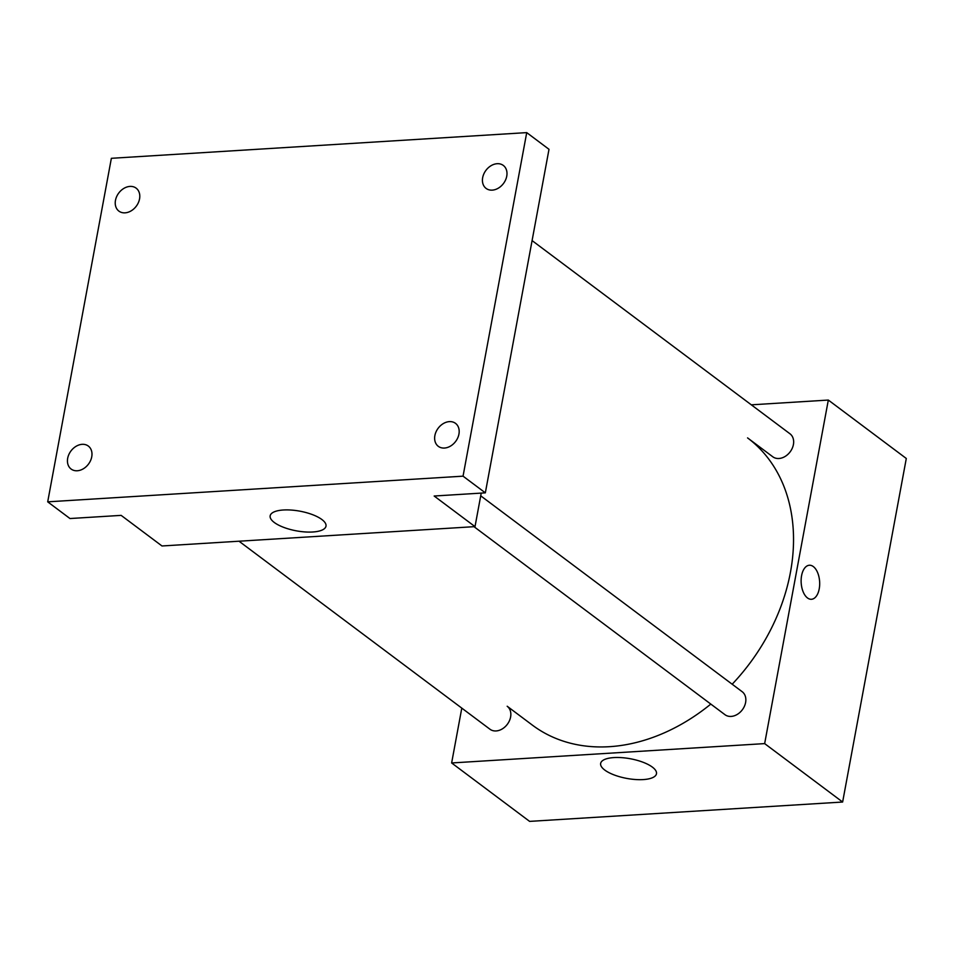 <?xml version="1.0" encoding="UTF-8"?>
<svg xmlns="http://www.w3.org/2000/svg" width="954" height="954" viewBox="0 0 954 954"><rect width="100%" height="100%" fill="white"/><g stroke="black" fill="none" stroke-linecap="round" stroke-linejoin="round"><path stroke-width="1.43" d="M751.311 404.83L828.322 400.06L906.3 458.48L842.632 802.028L529.613 821.382L451.636 762.961L461.796 708.118M732.183 684.221A179.447 136.923 -53.2 0 0 790.461 572.209A179.447 136.923 -53.2 0 0 747.566 437.898L772.776 456.775A14.358 10.959 -53.2 0 0 784.975 456.537A14.358 10.959 -53.2 0 0 793.418 444.54A14.358 10.959 -53.2 0 0 789.984 433.796L532.082 240.587M239.001 541.204L489.962 729.226A14.358 10.959 -53.2 0 0 502.162 728.987A14.358 10.959 -53.2 0 0 510.605 716.991A14.358 10.959 -53.2 0 0 507.182 706.246L532.38 725.123A179.447 136.923 -53.2 0 0 710.802 704.088M828.322 400.06L764.655 743.607L451.636 762.961M480.721 495.83L742.188 691.722A14.358 10.959 126.8 0 1 742.343 709.776A14.358 10.959 126.8 0 1 724.968 714.689L474.007 526.68M764.655 743.607L842.632 802.028M652.369 767.111A28.393 9.993 10.5 0 1 656.483 773.754A28.393 9.993 10.5 0 1 626.742 778.404A28.393 9.993 10.5 0 1 600.65 763.403A28.393 9.993 10.5 0 1 621.805 757.655A28.393 9.993 10.5 0 1 652.369 767.111M801.587 575.656A17.053 9.242 -93.5 0 1 809.362 565.245A17.053 9.242 -93.5 0 1 819.629 581.69A17.053 9.242 -93.5 0 1 811.46 599.279A17.053 9.242 -93.5 0 1 801.587 575.656M809.35 565.245A17.053 9.242 -93.5 0 1 819.629 581.69A17.053 9.242 -93.5 0 1 811.46 599.279M481.221 493.111L475.009 526.62L161.989 545.974L121.146 515.375L69.976 518.535L47.7 501.84L111.368 158.304L526.727 132.618L549.003 149.313L485.336 492.848L434.165 496.02L475.009 526.62M526.727 132.618L463.048 476.165L485.336 492.848M463.048 476.165L47.7 501.84M321.892 519.525A28.393 9.993 10.5 0 1 325.994 526.167A28.393 9.993 10.5 0 1 296.265 530.818A28.393 9.993 10.5 0 1 270.161 515.816A28.393 9.993 10.5 0 1 291.328 510.068A28.393 9.993 10.5 0 1 321.892 519.525M82.163 444.325A14.358 10.959 126.8 0 1 88.317 446.055A14.358 10.959 126.8 0 1 90.558 460.579A14.358 10.959 126.8 0 1 77.262 470.763A14.358 10.959 126.8 0 1 71.109 469.034A14.358 10.959 126.8 0 1 68.867 454.509A14.358 10.959 126.8 0 1 82.163 444.325M449.358 421.62A14.358 10.959 126.8 0 1 455.511 423.349A14.358 10.959 126.8 0 1 457.753 437.874A14.358 10.959 126.8 0 1 444.457 448.046A14.358 10.959 126.8 0 1 438.303 446.329A14.358 10.959 126.8 0 1 436.061 431.804A14.358 10.959 126.8 0 1 449.358 421.62M497.165 163.706A14.358 10.959 126.8 0 1 503.318 165.436A14.358 10.959 126.8 0 1 505.56 179.96A14.358 10.959 126.8 0 1 492.264 190.132A14.358 10.959 126.8 0 1 486.099 188.415A14.358 10.959 126.8 0 1 483.857 173.878A14.358 10.959 126.8 0 1 497.165 163.706M129.959 186.412A14.358 10.959 126.8 0 1 136.124 188.141A14.358 10.959 126.8 0 1 138.366 202.665A14.358 10.959 126.8 0 1 125.069 212.837A14.358 10.959 126.8 0 1 118.904 211.12A14.358 10.959 126.8 0 1 116.662 196.584A14.358 10.959 126.8 0 1 129.959 186.412"/></g></svg>
